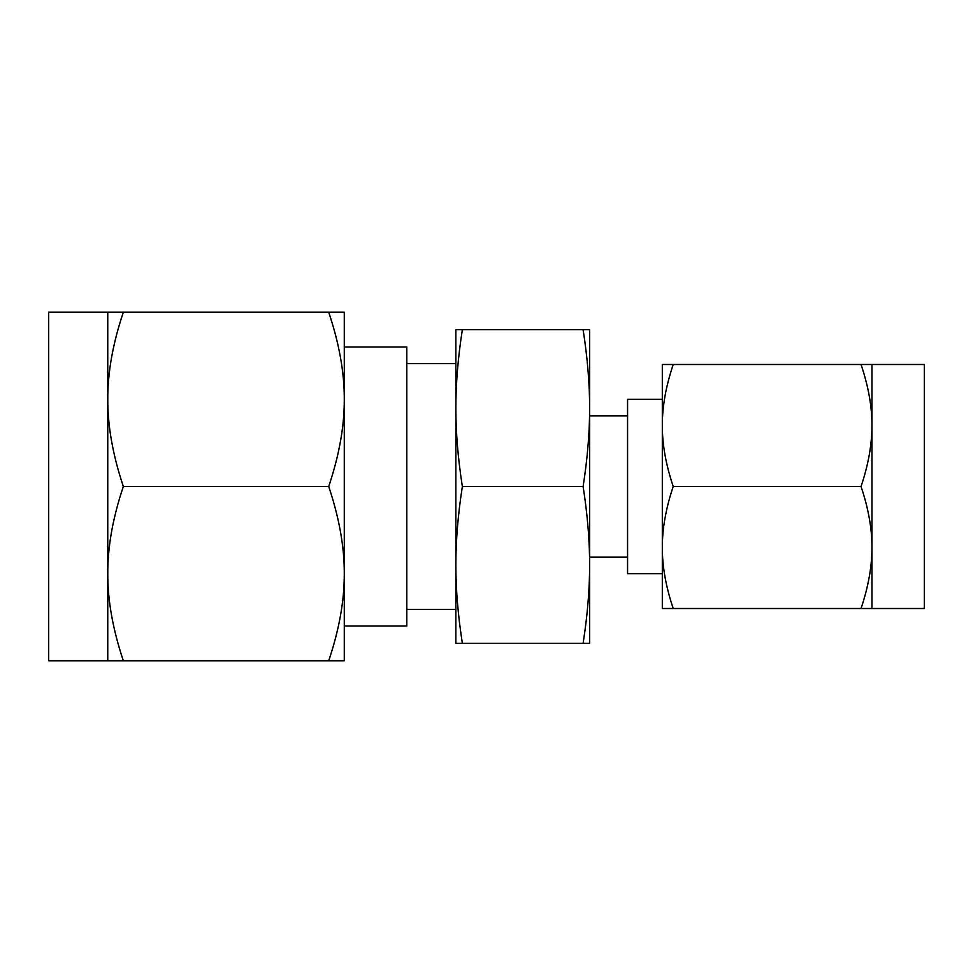 <?xml version="1.0" encoding="UTF-8"?>
<svg xmlns="http://www.w3.org/2000/svg" width="973" height="973" viewBox="0 0 973 973"><rect width="100%" height="100%" fill="white"/><g stroke="black" fill="none" stroke-linecap="round" stroke-linejoin="round"><path stroke-width="1.46" d="M462.357 329.677C457.991 357.796 455.814 383.934 455.863 408.088L455.863 329.677L589.626 329.677L589.626 643.323L583.119 643.323C587.497 615.204 589.662 589.066 589.626 564.912C589.662 540.806 587.497 514.668 583.119 486.5C587.497 458.38 589.662 432.243 589.626 408.088C589.662 383.982 587.497 357.845 583.119 329.677M662.321 425.493L662.321 364.486L673.219 364.486C665.885 386.342 662.26 406.665 662.321 425.493C662.248 444.345 665.873 464.68 673.219 486.5C665.885 508.344 662.26 528.68 662.321 547.507C662.248 566.347 665.873 586.683 673.219 608.514L662.321 608.514L662.321 399.331L627.573 399.331L627.573 573.669L662.321 573.669M662.321 547.507L662.321 486.5M861.044 486.5C868.378 464.656 872.003 444.32 871.942 425.493C872.027 406.653 868.39 386.317 861.044 364.486L871.942 364.486L871.942 547.507C872.027 528.655 868.39 508.32 861.044 486.5L673.219 486.5M673.219 364.486L861.044 364.486M871.942 608.514L861.044 608.514C868.378 586.658 872.003 566.335 871.942 547.507L871.942 608.514L924.35 608.514L924.35 364.486L871.942 364.486M673.219 608.514L861.044 608.514M462.357 643.323L455.863 643.323L455.863 408.088C455.814 432.194 457.979 458.332 462.357 486.5C457.991 514.62 455.814 540.757 455.863 564.912C455.814 589.018 457.979 615.155 462.357 643.323L583.119 643.323M462.357 486.5L583.119 486.5M406.799 363.622L455.863 363.622L455.863 609.378L406.799 609.378M344.284 625.967L406.799 625.967L406.799 347.033L344.284 347.033L344.284 573.644C344.393 546.85 339.2 517.806 328.716 486.5C339.2 455.328 344.393 426.283 344.284 399.356C344.393 372.562 339.2 343.518 328.716 312.211L344.284 312.211L344.284 399.356M107.772 399.356C107.675 426.15 112.856 455.194 123.34 486.5C112.856 517.672 107.662 546.717 107.772 573.644L107.772 312.211L123.34 312.211C112.856 343.396 107.662 372.44 107.772 399.356M344.284 486.5L344.284 660.789L107.772 660.789L107.772 573.644C107.675 600.438 112.856 629.482 123.34 660.789M328.716 486.5L123.34 486.5M328.716 312.211L123.34 312.211M107.772 312.211L48.65 312.211L48.65 660.789L107.772 660.789M328.716 660.789C339.2 629.604 344.393 600.56 344.284 573.644M589.626 415.933L627.573 415.933M589.626 557.067L627.573 557.067"/></g></svg>
